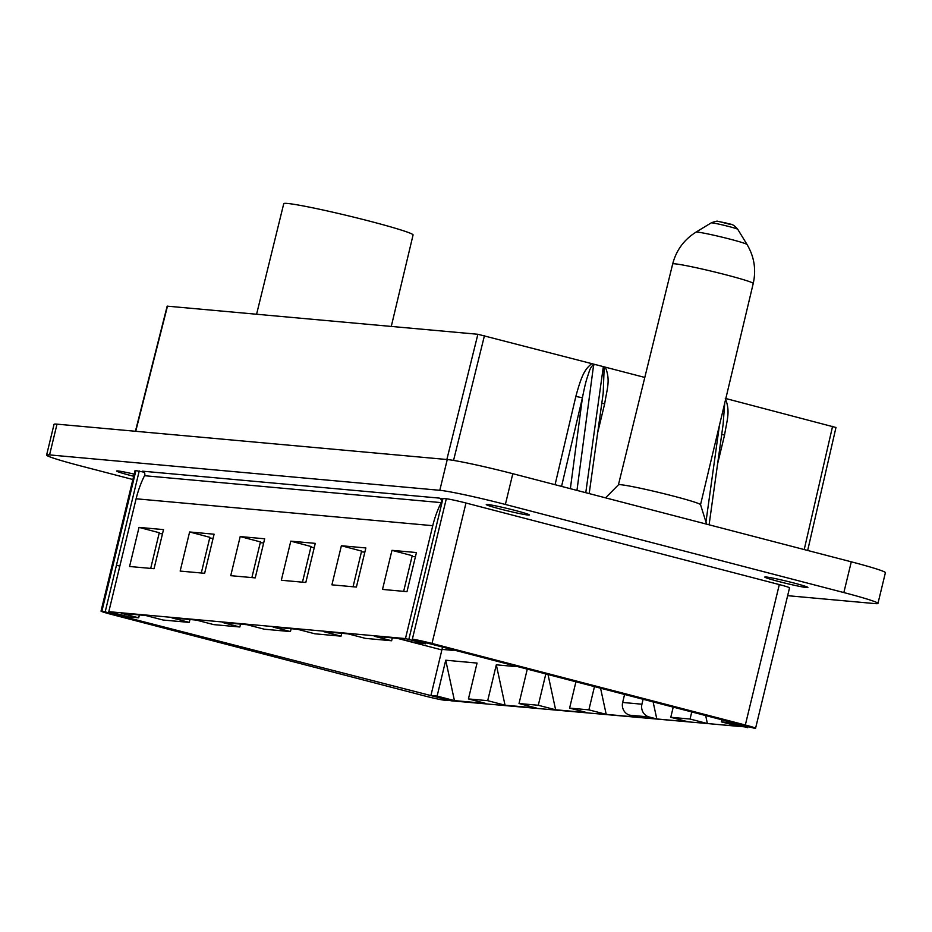 <?xml version="1.0" encoding="UTF-8"?>
<svg xmlns="http://www.w3.org/2000/svg" width="932" height="932" viewBox="0 0 932 932"><rect width="100%" height="100%" fill="white"/><g stroke="black" fill="none" stroke-linecap="round" stroke-linejoin="round"><path stroke-width="1.4" d="M139.381 614.934L138.682 617.811L121.346 613.303L145.788 615.516L163.112 620.036L189.266 622.401L171.942 617.893L196.372 620.106L213.696 624.615L239.85 626.991L222.527 622.483L246.957 624.696L264.292 629.205L290.446 631.581L273.111 627.073L297.541 629.286L314.876 633.795L341.03 636.172L323.695 631.651L348.137 633.877L365.461 638.385L391.615 640.762L374.291 636.241L398.721 638.467L416.056 642.975L425.819 643.29M138.682 617.811L129.047 616.937L108.811 611.672L405.455 638.583L425.691 643.849M189.965 619.524L189.266 622.401M240.561 624.114L239.85 626.991M291.145 628.704L290.446 631.581M341.729 633.294L341.03 636.172M392.314 637.884L391.615 640.762M240.2 536.564L230.74 575.673L255.228 577.887L264.676 538.789L240.2 536.564L260.447 541.911L251.885 577.584M139.031 527.384L129.56 566.493L154.048 568.706L163.508 529.609L139.031 527.384L159.267 532.731L150.704 568.404M159.092 533.488L162.494 533.803M209.677 538.079L213.079 538.381M260.261 542.669L263.663 542.972M310.857 547.259L314.259 547.562M361.441 551.849L364.843 552.152M412.026 556.427L415.427 556.742M391.964 550.334L382.504 589.432L406.981 591.657L416.441 552.548L391.964 550.334L412.212 555.682L403.649 591.354M341.38 545.744L331.909 584.842L356.397 587.067L365.857 547.958L341.38 545.744L361.616 551.092L353.053 586.764M290.796 541.154L281.324 580.252L305.812 582.477L315.272 543.368L290.796 541.154L311.032 546.502L302.469 582.174M189.615 531.974L180.156 571.083L204.632 573.297L214.092 534.199L189.615 531.974L209.863 537.321L201.3 572.994M405.455 638.583L432.763 525.683A105.596 99.782 -84.8 0 1 441.151 502.616A3.169 2.994 95.2 0 0 439.24 498.096L442.84 499.028M108.811 611.672L136.119 498.783A105.596 99.782 95.2 0 1 144.507 475.704L441.151 502.616M132.88 479.514L80.711 465.93A52.798 2.668 13.6 0 1 46.6 455.084A52.798 2.668 13.6 0 1 49.571 454.909L439.811 490.302A52.798 2.668 13.6 0 1 505.377 504.457L843.844 592.566A52.798 2.668 13.6 0 1 877.956 603.423A52.798 2.668 13.6 0 1 874.997 603.598L787.645 595.676M134.173 474.132A22.17 1.118 -166.4 0 0 117.921 470.951A22.17 1.118 -166.4 0 0 116.675 471.021A22.17 1.118 -166.4 0 0 133.66 476.264M766.034 576.978A22.17 1.118 -166.4 0 0 764.788 577.059A22.17 1.118 -166.4 0 0 782.542 582.488A22.17 1.118 -166.4 0 0 806.646 587.556A22.17 1.118 -166.4 0 0 807.893 587.486A22.17 1.118 -166.4 0 0 790.138 582.046A22.17 1.118 -166.4 0 0 766.034 576.978M487.518 504.468A22.17 1.118 -166.4 0 0 486.271 504.55A22.17 1.118 -166.4 0 0 504.026 509.979A22.17 1.118 -166.4 0 0 528.129 515.047A22.17 1.118 -166.4 0 0 529.376 514.977A22.17 1.118 -166.4 0 0 511.621 509.536A22.17 1.118 -166.4 0 0 487.518 504.468M144.134 472.186L135.909 470.613A15.844 0.804 -166.4 0 0 135.012 470.66L101.04 611.101A15.844 0.804 13.6 0 1 101.926 611.054L447.791 699.92M408.95 638.898L442.98 498.469L446.312 498.771A15.844 0.804 -166.4 0 1 465.977 503.012L779.315 584.585A15.844 0.804 -166.4 0 1 789.544 587.836L755.572 728.276A15.844 0.804 13.6 0 1 754.675 728.323L412.34 639.201A15.844 0.804 13.6 0 1 432.005 643.453L745.332 725.014A15.844 0.804 13.6 0 1 755.572 728.276M877.956 603.423L885.4 572.667A52.798 2.668 -166.4 0 0 851.289 561.821L512.81 473.701A52.798 2.668 -166.4 0 0 447.255 459.546L57.003 424.153A52.798 2.668 -166.4 0 0 54.044 424.328L46.6 455.084M711.221 222.876L711.221 222.876C715.124 221.35 717.384 220.849 718.001 221.373L726.774 223.167C730.292 225.043 731.62 222.224 737.736 229.284L737.736 229.284A13.654 0.687 -166.4 0 0 728.917 226.523A13.654 0.687 -166.4 0 0 711.966 222.865A13.654 0.687 -166.4 0 0 711.221 222.876L695.994 232.138A26.294 1.328 13.6 0 1 730.071 239.163A26.294 1.328 13.6 0 1 747.033 244.487C754.244 256.661 756.318 269.663 753.231 283.468A41.451 2.097 -166.4 0 0 734.008 276.967A41.451 2.097 -166.4 0 0 718.327 272.878A41.451 2.097 -166.4 0 0 675.001 263.838A41.451 2.097 -166.4 0 0 672.671 263.977L618.429 484.826A42.243 2.144 -166.4 0 1 620.794 484.722A42.243 2.144 -166.4 0 1 664.947 493.937A42.243 2.132 13.6 0 1 673.23 496.045A42.243 2.132 13.6 0 1 680.931 498.096A42.243 2.132 13.6 0 1 700.526 504.655L706.631 524.157M391.277 326.421L413.074 234.957A66.533 3.367 -166.4 0 0 370.086 221.28A66.533 3.367 -166.4 0 0 283.747 203.677L256.591 314.2M585.774 492.69L603.342 366.625L605.369 367.173L604.134 368.361L603.342 366.625L477.883 334.273L167.178 306.15M644.804 377.437L605.369 367.173C610.6 380.256 607.21 387.922 604.635 403.917L601.816 403.078M835.701 427.427L725.83 398.535M717.628 463.705L724.548 435.139C727.123 419.144 730.513 411.478 725.282 398.395M724.548 435.139L721.729 434.3M724.723 403.172L723.116 424.398M604.134 368.361L603.19 393.176M595.758 364.668L593.626 364.878C591.797 365.717 590.271 368.093 589.047 372.008C586.706 379.347 585.925 380.163 582.418 397.778L575.848 396.426L555.064 484.698M591.738 363.631C584.981 369.2 581.743 374.641 575.848 396.426M139.241 470.916L105.316 611.357M447.663 700.48L444.273 700.177A15.844 0.804 13.6 0 1 424.608 695.924L111.269 614.363A15.844 0.804 13.6 0 1 101.04 611.101M747.93 727.146L451.158 700.794L430.922 695.528L437.12 696.087L445.729 660.229L454.443 700.608L437.12 696.087M673.09 707.668L670.784 717.291L690.053 719.038L707.388 723.547L738.703 726.389L721.368 721.869L727.566 722.44L747.802 727.706M442.432 647.612L430.922 695.528M721.368 721.869L721.741 720.331M690.053 719.038L691.626 712.491M642.975 699.827L641.927 704.208A10.555 9.984 -84.8 0 0 649.126 716.964L629.846 715.205L637.523 717.209L606.208 714.366L588.884 709.858L594.336 687.164M629.846 715.205A10.555 9.984 95.2 0 1 622.658 702.46L624.452 694.992M575.801 682.329L569.603 708.11L588.884 709.858M527.151 669.665L519.019 703.52L538.288 705.268L545.686 674.488M515.07 666.52L496.313 664.819L505.039 705.198L487.704 700.678L496.313 664.819M445.729 660.229L477.044 663.071L468.435 698.93L487.704 700.678M448.385 649.161L448.199 649.942L453.08 650.385M454.443 700.608L485.77 703.439L468.435 698.93M519.019 703.52L536.354 708.029L505.039 705.198M538.288 705.268L555.623 709.776L586.939 712.619L569.603 708.11M670.784 717.291L688.119 721.799L656.804 718.956L649.126 716.964M548.144 675.129L555.623 709.776M600.697 688.818L606.208 714.366M653.239 702.495L656.804 718.956M705.792 716.172L707.388 723.547M439.24 498.096L142.596 471.184A3.169 2.994 -84.8 0 1 144.507 475.704M432.763 525.683L136.119 498.783M512.81 473.701L505.377 504.457M439.811 490.302L447.255 459.546M57.003 424.153L49.571 454.909M843.844 592.566L851.289 561.821M737.736 229.284L747.033 244.487A26.294 1.328 13.6 0 1 747.056 244.557M730.863 224.589L719.527 221.641M832.579 426.332L804.211 549.565M719.422 425.423L705.955 522.002M597.715 432.483L604.635 403.917M576.966 490.395L593.626 364.878M561.565 486.387L582.418 397.778L570.361 488.683M453.546 460.42L484.442 335.695M477.883 334.273L446.859 459.511M135.722 431.295L167.48 306.127M412.34 639.201L446.312 498.771M465.977 503.012L432.005 643.453M745.332 725.014L779.315 584.585M116.535 565.235L119.844 566.097M397.335 638.338L441.873 649.93M135.909 470.613L101.926 611.054M622.658 702.46L641.927 704.208M448.199 649.942L442.001 649.383M618.452 484.803L605.579 497.851M695.994 232.138C684.018 239.675 676.248 250.289 672.671 263.977M753.231 283.468L700.538 504.69M807.671 550.462L835.992 427.404M723.383 422.464L709.101 524.798M603.47 391.242L589.187 493.587M135.431 431.271L167.178 306.127M603.435 391.568L603.237 392.861M723.348 422.79L723.15 424.083"/></g></svg>
